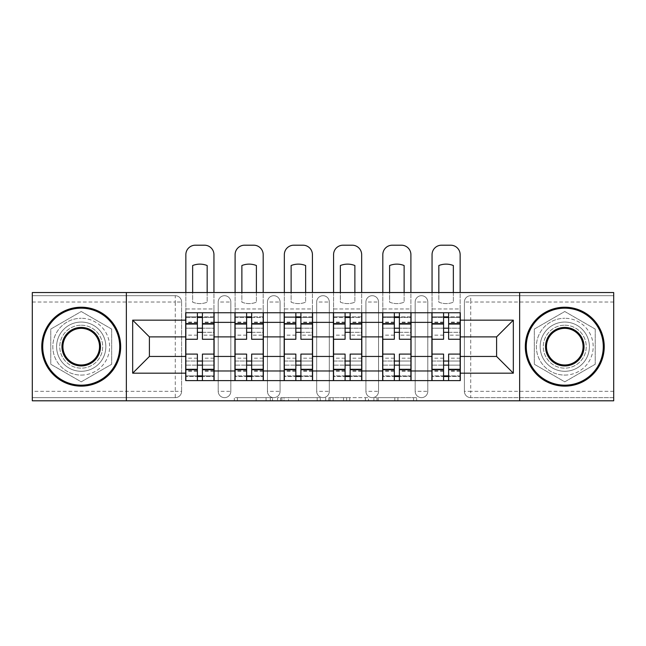 <?xml version="1.0" encoding="UTF-8"?>
<svg xmlns="http://www.w3.org/2000/svg" width="646" height="646" viewBox="0 0 646 646"><rect width="100%" height="100%" fill="white"/><g stroke="black" fill="none" stroke-linecap="round" stroke-linejoin="round"><path stroke-width="0.48" stroke-dasharray="3.23 2.42" d="M272.499 400.803L237.413 400.803L272.499 400.803L272.499 397.645L256.155 397.645L256.155 400.803L256.155 397.645L272.499 397.645L272.499 400.803L272.499 397.645L256.155 397.645L256.155 400.803L256.155 397.645L272.499 397.645L237.413 397.645L272.499 397.645M415.168 302.013A6.315 6.315 0 0 1 421.475 295.698A6.315 6.315 0 0 1 427.789 302.013A6.315 6.315 0 0 0 421.475 295.698A6.315 6.315 0 0 0 415.168 302.013L415.168 391.339A6.315 6.315 0 0 0 421.475 397.645A6.315 6.315 0 0 0 427.789 391.339L427.789 302.013A6.315 6.315 0 0 0 421.475 295.698A6.315 6.315 0 0 0 415.168 302.013L415.168 391.339A6.315 6.315 0 0 0 421.475 397.645A6.315 6.315 0 0 0 427.789 391.339L427.789 302.013L415.168 302.013M365.927 302.013A6.315 6.315 0 0 1 372.241 295.698A6.315 6.315 0 0 1 378.548 302.013A6.315 6.315 0 0 0 372.241 295.698A6.315 6.315 0 0 0 365.927 302.013L365.927 391.339A6.315 6.315 0 0 0 372.241 397.645A6.315 6.315 0 0 0 378.548 391.339L378.548 302.013A6.315 6.315 0 0 0 372.241 295.698A6.315 6.315 0 0 0 365.927 302.013L365.927 391.339A6.315 6.315 0 0 0 372.241 397.645A6.315 6.315 0 0 0 378.548 391.339L378.548 302.013L365.927 302.013M316.685 302.013A6.315 6.315 0 0 1 323 295.698A6.315 6.315 0 0 1 329.315 302.013A6.315 6.315 0 0 0 323 295.698A6.315 6.315 0 0 0 316.685 302.013L316.685 391.339A6.315 6.315 0 0 0 323 397.645A6.315 6.315 0 0 0 329.315 391.339L329.315 302.013A6.315 6.315 0 0 0 323 295.698A6.315 6.315 0 0 0 316.685 302.013L316.685 391.339A6.315 6.315 0 0 0 323 397.645A6.315 6.315 0 0 0 329.315 391.339L329.315 302.013L316.685 302.013M267.452 302.013A6.315 6.315 0 0 1 273.759 295.698A6.315 6.315 0 0 1 280.073 302.013A6.315 6.315 0 0 0 273.759 295.698A6.315 6.315 0 0 0 267.452 302.013L267.452 391.339A6.315 6.315 0 0 0 273.759 397.645A6.315 6.315 0 0 0 280.073 391.339L280.073 302.013A6.315 6.315 0 0 0 273.759 295.698A6.315 6.315 0 0 0 267.452 302.013L267.452 391.339A6.315 6.315 0 0 0 273.759 397.645A6.315 6.315 0 0 0 280.073 391.339L280.073 302.013L267.452 302.013M218.211 302.013A6.315 6.315 0 0 1 224.525 295.698A6.315 6.315 0 0 1 230.832 302.013A6.315 6.315 0 0 0 224.525 295.698A6.315 6.315 0 0 0 218.211 302.013L218.211 391.339A6.315 6.315 0 0 0 224.525 397.645A6.315 6.315 0 0 0 230.832 391.339L230.832 302.013A6.315 6.315 0 0 0 224.525 295.698A6.315 6.315 0 0 0 218.211 302.013L218.211 391.339A6.315 6.315 0 0 0 224.525 397.645A6.315 6.315 0 0 0 230.832 391.339L230.832 302.013L218.211 302.013M81.226 371.288A24.621 24.621 0 0 1 56.606 346.676A24.621 24.621 0 0 1 81.226 322.055A24.621 24.621 0 0 1 105.839 346.676A24.621 24.621 0 0 1 81.226 371.288A24.621 24.621 0 0 1 56.606 346.676A24.621 24.621 0 0 1 81.226 322.055A24.621 24.621 0 0 1 105.839 346.676A24.621 24.621 0 0 1 81.226 371.288M564.774 371.288A24.621 24.621 0 0 1 540.161 346.676A24.621 24.621 0 0 1 564.774 322.055A24.621 24.621 0 0 1 589.394 346.676A24.621 24.621 0 0 1 564.774 371.288A24.621 24.621 0 0 1 540.161 346.676A24.621 24.621 0 0 1 564.774 322.055A24.621 24.621 0 0 1 589.394 346.676A24.621 24.621 0 0 1 564.774 371.288M413.545 400.803L376.989 400.803L413.545 400.803L413.545 397.645L397.896 397.645L416.646 397.645L416.646 400.803L416.646 397.645L376.989 397.645L416.646 397.645L416.646 400.803L416.646 397.645L413.545 397.645L413.545 400.803M394.803 400.803L378.225 400.803L394.803 400.803L394.803 397.645L397.896 397.645L394.803 397.645L394.803 400.803L394.803 397.645L378.225 397.645L378.225 400.803L378.225 397.645L394.803 397.645L394.803 400.803M373.889 400.803L376.989 400.803L373.889 400.803L373.889 397.645L376.989 397.645L373.889 397.645L373.889 400.803M234.312 400.803L237.413 400.803L234.312 400.803L234.312 397.645L237.413 397.645L234.312 397.645L234.312 400.803M613.7 391.339L470.716 391.339L470.716 397.645L613.7 397.645L613.7 400.803L32.3 400.803L32.3 397.645L175.284 397.645A6.315 6.315 0 0 0 181.599 391.339L181.599 302.013A6.315 6.315 0 0 0 175.284 295.698A6.315 6.315 0 0 1 181.599 302.013A6.315 6.315 0 0 0 175.284 295.698L32.3 295.698L32.3 292.541L613.7 292.541L613.7 295.698L470.716 295.698A6.315 6.315 0 0 0 464.401 302.013L464.401 391.339A6.315 6.315 0 0 0 470.716 397.645A6.315 6.315 0 0 1 464.401 391.339A6.315 6.315 0 0 0 470.716 397.645L613.7 397.645L613.7 295.698L470.716 295.698A6.315 6.315 0 0 0 464.401 302.013L464.401 391.339L470.716 391.339L470.716 302.013L613.7 302.013M320.287 400.803L317.194 400.803L320.287 400.803L320.287 397.645L320.287 400.803M280.63 400.803L317.194 400.803L277.538 400.803L280.63 400.803L280.63 397.645L320.287 397.645L277.538 397.645L277.538 400.803L277.538 397.645L280.63 397.645L280.63 400.803M328.806 400.803L368.462 400.803L325.713 400.803L328.806 400.803L328.806 397.645L368.462 397.645L368.462 400.803L368.462 397.645L349.72 397.645L349.72 400.803M181.599 391.339L181.599 302.013L175.284 302.013L175.284 391.339L32.3 391.339L32.3 397.645L175.284 397.645A6.315 6.315 0 0 0 181.599 391.339A6.315 6.315 0 0 1 175.284 397.645L175.284 391.339L181.599 391.339M32.3 302.013L175.284 302.013L175.284 295.698L32.3 295.698L32.3 391.339M431.891 312.745L460.299 312.745L460.299 317.477L431.891 317.477L431.891 312.745L411.066 312.745L411.066 317.477L382.658 317.477L382.658 312.745L361.825 312.745L361.825 317.477L333.417 317.477L333.417 312.745L312.583 312.745L312.583 317.477L284.175 317.477L284.175 312.745L263.342 312.745L263.342 317.477L234.934 317.477L234.934 312.745L214.109 312.745L214.109 317.477L185.701 317.477L185.701 375.867L214.109 375.867L214.109 317.477M214.109 375.867L214.109 380.607L234.934 380.607L234.934 375.867L263.342 375.867L263.342 317.477M234.934 317.477L234.934 375.867M263.342 375.867L263.342 380.607L284.175 380.607L284.175 375.867L312.583 375.867L312.583 317.477M284.175 317.477L284.175 375.867M312.583 375.867L312.583 380.607L333.417 380.607L333.417 375.867L361.825 375.867L361.825 317.477M333.417 317.477L333.417 375.867M361.825 375.867L361.825 380.607L382.658 380.607L382.658 375.867L411.066 375.867L411.066 317.477M382.658 317.477L382.658 375.867M411.066 375.867L411.066 380.607L431.891 380.607L431.891 375.867L460.299 375.867L460.299 317.477M431.891 317.477L431.891 375.867M411.066 356.455L431.891 356.455M361.825 356.455L382.658 356.455M312.583 356.455L333.417 356.455M263.342 356.455L284.175 356.455M214.109 356.455L234.934 356.455M431.891 336.889L411.066 336.889M382.658 336.889L361.825 336.889M333.417 336.889L312.583 336.889M284.175 336.889L263.342 336.889M234.934 336.889L214.109 336.889M185.701 336.889L149.404 336.889L149.404 356.455L185.701 356.455M126.358 400.803L126.358 292.541M111.685 329.089L81.226 311.501L50.768 329.089L50.768 364.255L81.226 381.843L111.685 364.255L111.685 329.089L81.226 311.501L50.768 329.089L50.768 364.255L81.226 381.843L111.685 364.255L111.685 329.089M519.642 400.803L519.642 292.541M595.232 329.089L564.774 311.501L534.315 329.089L534.315 364.255L564.774 381.843L595.232 364.255L595.232 329.089L564.774 311.501L534.315 329.089L534.315 364.255L564.774 381.843L595.232 364.255L595.232 329.089M460.299 356.455L496.596 356.455L496.596 336.889L460.299 336.889M214.109 380.607L185.701 380.607L185.701 375.867M185.701 317.477L185.701 312.745L214.109 312.745M234.934 312.745L263.342 312.745M284.175 312.745L312.583 312.745M333.417 312.745L361.825 312.745M382.658 312.745L411.066 312.745M460.299 375.867L460.299 380.607L431.891 380.607M411.066 380.607L382.658 380.607M361.825 380.607L333.417 380.607M312.583 380.607L284.175 380.607M263.342 380.607L234.934 380.607M213.947 375.867L202.424 375.867M197.377 375.867L185.854 375.867M185.854 317.477L197.377 317.477M202.424 317.477L213.947 317.477M427.789 391.339A6.315 6.315 0 0 1 421.475 397.645A6.315 6.315 0 0 1 415.168 391.339L427.789 391.339M378.548 391.339A6.315 6.315 0 0 1 372.241 397.645A6.315 6.315 0 0 1 365.927 391.339L378.548 391.339M329.315 391.339A6.315 6.315 0 0 1 323 397.645A6.315 6.315 0 0 1 316.685 391.339L329.315 391.339M280.073 391.339A6.315 6.315 0 0 1 273.759 397.645A6.315 6.315 0 0 1 267.452 391.339L280.073 391.339M230.832 391.339A6.315 6.315 0 0 1 224.525 397.645A6.315 6.315 0 0 1 218.211 391.339L230.832 391.339M263.188 375.867L251.665 375.867M246.619 375.867L235.096 375.867M235.096 317.477L246.619 317.477M251.665 317.477L263.188 317.477M312.43 375.867L300.907 375.867M295.852 375.867L284.337 375.867M284.337 317.477L295.852 317.477M300.907 317.477L312.43 317.477M361.663 375.867L350.148 375.867M345.093 375.867L333.57 375.867M333.57 317.477L345.093 317.477M350.148 317.477L361.663 317.477M410.904 375.867L399.381 375.867M394.335 375.867L382.812 375.867M382.812 317.477L394.335 317.477M399.381 317.477L410.904 317.477M460.146 375.867L448.623 375.867M443.576 375.867L432.053 375.867M432.053 317.477L443.576 317.477M448.623 317.477L460.146 317.477M284.038 400.803L288.536 400.803L284.038 400.803L284.038 397.645L281.874 397.645L281.874 400.803L281.874 397.645L288.536 397.645L284.038 397.645L284.038 400.803M288.536 400.803L298.444 400.803L288.536 400.803L288.536 397.645L298.444 397.645L298.444 400.803L298.444 397.645L288.536 397.645L288.536 400.803M328.806 397.645L346.627 397.645L346.627 400.803L346.627 397.645L343.527 397.645L346.627 397.645L346.627 400.803L346.627 397.645L349.72 397.645M330.049 397.645L330.049 400.803L330.049 397.645M325.713 397.645L325.713 400.803L325.713 397.645M207.164 292.541L207.164 302.191A19.566 19.566 0 0 1 192.645 302.191L192.645 265.53A19.566 19.566 0 0 1 207.164 265.53L207.164 302.191A19.566 19.566 0 0 1 192.645 302.191L192.645 292.541M202.424 316.847L202.424 312.745L213.947 312.745L185.854 312.745L185.854 254.661A9.472 9.472 0 0 1 195.326 245.197L204.475 245.197A9.472 9.472 0 0 1 213.947 254.661L213.947 316.847L202.424 316.847L202.424 335.153L202.424 328.208L213.947 328.208L185.854 328.208L185.854 380.607L202.424 380.607L202.424 376.497L213.947 376.497L185.854 376.497L197.377 376.497L197.377 358.191L197.377 365.135L185.854 365.135L213.947 365.135L213.947 358.191L213.947 380.607L202.424 380.607M213.947 312.745L213.947 308.958L185.854 308.958L185.854 335.153L185.854 328.208L197.377 328.208L197.377 316.847L185.854 316.847L213.947 316.847L213.947 335.153L202.424 335.153M197.377 339.255L197.377 332.31L213.947 332.31L213.947 339.255L213.947 332.31L202.424 332.31L202.424 339.255M197.377 335.153L185.854 335.153M185.854 332.31L185.854 339.255L185.854 332.31M202.424 354.089L202.424 361.033L213.947 361.033L213.947 354.089L213.947 361.033L185.854 361.033L185.854 354.089L185.854 361.033L197.377 361.033L197.377 354.089M202.424 312.745L185.854 312.745M213.947 380.607L185.854 380.607M213.947 335.153L213.947 365.135L202.424 365.135L202.424 358.191L202.424 376.497M185.854 292.541L185.854 308.958L213.947 308.958L213.947 292.541M197.377 312.745L197.377 316.847M202.424 332.31L202.424 328.208M197.377 328.208L197.377 332.31M197.377 376.497L197.377 380.607M197.377 361.033L197.377 365.135M202.424 365.135L202.424 361.033M256.397 292.541L256.397 302.191A19.566 19.566 0 0 1 241.879 302.191L241.879 265.53A19.566 19.566 0 0 1 256.397 265.53L256.397 302.191A19.566 19.566 0 0 1 241.879 302.191L241.879 292.541M251.665 316.847L251.665 312.745L263.188 312.745L235.096 312.745L235.096 254.661A9.472 9.472 0 0 1 244.568 245.197L253.716 245.197A9.472 9.472 0 0 1 263.188 254.661L263.188 316.847L251.665 316.847L251.665 335.153L251.665 328.208L263.188 328.208L235.096 328.208L235.096 380.607L251.665 380.607L251.665 376.497L263.188 376.497L235.096 376.497L246.619 376.497L246.619 358.191L246.619 365.135L235.096 365.135L263.188 365.135L263.188 358.191L263.188 380.607L251.665 380.607M263.188 312.745L263.188 308.958L235.096 308.958L235.096 335.153L235.096 328.208L246.619 328.208L246.619 316.847L235.096 316.847L263.188 316.847L263.188 335.153L251.665 335.153M246.619 339.255L246.619 332.31L263.188 332.31L263.188 339.255L263.188 332.31L251.665 332.31L251.665 339.255M246.619 335.153L235.096 335.153M235.096 332.31L235.096 339.255L235.096 332.31M251.665 354.089L251.665 361.033L263.188 361.033L263.188 354.089L263.188 361.033L235.096 361.033L235.096 354.089L235.096 361.033L246.619 361.033L246.619 354.089M251.665 312.745L235.096 312.745M263.188 380.607L235.096 380.607M263.188 335.153L263.188 365.135L251.665 365.135L251.665 358.191L251.665 376.497M235.096 292.541L235.096 308.958L263.188 308.958L263.188 292.541M246.619 312.745L246.619 316.847M251.665 332.31L251.665 328.208M246.619 328.208L246.619 332.31M246.619 376.497L246.619 380.607M246.619 361.033L246.619 365.135M251.665 365.135L251.665 361.033M305.639 292.541L305.639 302.191A19.566 19.566 0 0 1 291.12 302.191L291.12 265.53A19.566 19.566 0 0 1 305.639 265.53L305.639 302.191A19.566 19.566 0 0 1 291.12 302.191L291.12 292.541M300.907 316.847L300.907 312.745L312.43 312.745L284.337 312.745L284.337 254.661A9.472 9.472 0 0 1 293.801 245.197L302.958 245.197A9.472 9.472 0 0 1 312.43 254.661L312.43 316.847L300.907 316.847L300.907 335.153L300.907 328.208L312.43 328.208L284.337 328.208L284.337 380.607L300.907 380.607L300.907 376.497L312.43 376.497L284.337 376.497L295.852 376.497L295.852 358.191L295.852 365.135L284.337 365.135L312.43 365.135L312.43 358.191L312.43 380.607L300.907 380.607M312.43 312.745L312.43 308.958L284.337 308.958L284.337 335.153L284.337 328.208L295.852 328.208L295.852 316.847L284.337 316.847L312.43 316.847L312.43 335.153L300.907 335.153M295.852 339.255L295.852 332.31L312.43 332.31L312.43 339.255L312.43 332.31L300.907 332.31L300.907 339.255M295.852 335.153L284.337 335.153M284.337 332.31L284.337 339.255L284.337 332.31M300.907 354.089L300.907 361.033L312.43 361.033L312.43 354.089L312.43 361.033L284.337 361.033L284.337 354.089L284.337 361.033L295.852 361.033L295.852 354.089M300.907 312.745L284.337 312.745M312.43 380.607L284.337 380.607M312.43 335.153L312.43 365.135L300.907 365.135L300.907 358.191L300.907 376.497M284.337 292.541L284.337 308.958L312.43 308.958L312.43 292.541M295.852 312.745L295.852 316.847M300.907 332.31L300.907 328.208M295.852 328.208L295.852 332.31M295.852 376.497L295.852 380.607M295.852 361.033L295.852 365.135M300.907 365.135L300.907 361.033M354.88 292.541L354.88 302.191A19.566 19.566 0 0 1 340.361 302.191L340.361 265.53A19.566 19.566 0 0 1 354.88 265.53L354.88 302.191A19.566 19.566 0 0 1 340.361 302.191L340.361 292.541M350.148 316.847L350.148 312.745L361.663 312.745L333.57 312.745L333.57 254.661A9.472 9.472 0 0 1 343.042 245.197L352.199 245.197A9.472 9.472 0 0 1 361.663 254.661L361.663 316.847L350.148 316.847L350.148 335.153L350.148 328.208L361.663 328.208L333.57 328.208L333.57 380.607L350.148 380.607L350.148 376.497L361.663 376.497L333.57 376.497L345.093 376.497L345.093 358.191L345.093 365.135L333.57 365.135L361.663 365.135L361.663 358.191L361.663 380.607L350.148 380.607M361.663 312.745L361.663 308.958L333.57 308.958L333.57 335.153L333.57 328.208L345.093 328.208L345.093 316.847L333.57 316.847L361.663 316.847L361.663 335.153L350.148 335.153M345.093 339.255L345.093 332.31L361.663 332.31L361.663 339.255L361.663 332.31L350.148 332.31L350.148 339.255M345.093 335.153L333.57 335.153M333.57 332.31L333.57 339.255L333.57 332.31M350.148 354.089L350.148 361.033L361.663 361.033L361.663 354.089L361.663 361.033L333.57 361.033L333.57 354.089L333.57 361.033L345.093 361.033L345.093 354.089M350.148 312.745L333.57 312.745M361.663 380.607L333.57 380.607M361.663 335.153L361.663 365.135L350.148 365.135L350.148 358.191L350.148 376.497M333.57 292.541L333.57 308.958L361.663 308.958L361.663 292.541M345.093 312.745L345.093 316.847M350.148 332.31L350.148 328.208M345.093 328.208L345.093 332.31M345.093 376.497L345.093 380.607M345.093 361.033L345.093 365.135M350.148 365.135L350.148 361.033M404.121 292.541L404.121 302.191A19.566 19.566 0 0 1 389.603 302.191L389.603 265.53A19.566 19.566 0 0 1 404.121 265.53L404.121 302.191A19.566 19.566 0 0 1 389.603 302.191L389.603 292.541M399.381 316.847L399.381 312.745L410.904 312.745L382.812 312.745L382.812 254.661A9.472 9.472 0 0 1 392.284 245.197L401.432 245.197A9.472 9.472 0 0 1 410.904 254.661L410.904 316.847L399.381 316.847L399.381 335.153L399.381 328.208L410.904 328.208L382.812 328.208L382.812 380.607L399.381 380.607L399.381 376.497L410.904 376.497L382.812 376.497L394.335 376.497L394.335 358.191L394.335 365.135L382.812 365.135L410.904 365.135L410.904 358.191L410.904 380.607L399.381 380.607M410.904 312.745L410.904 308.958L382.812 308.958L382.812 335.153L382.812 328.208L394.335 328.208L394.335 316.847L382.812 316.847L410.904 316.847L410.904 335.153L399.381 335.153M394.335 339.255L394.335 332.31L410.904 332.31L410.904 339.255L410.904 332.31L399.381 332.31L399.381 339.255M394.335 335.153L382.812 335.153M382.812 332.31L382.812 339.255L382.812 332.31M399.381 354.089L399.381 361.033L410.904 361.033L410.904 354.089L410.904 361.033L382.812 361.033L382.812 354.089L382.812 361.033L394.335 361.033L394.335 354.089M399.381 312.745L382.812 312.745M410.904 380.607L382.812 380.607M410.904 335.153L410.904 365.135L399.381 365.135L399.381 358.191L399.381 376.497M382.812 292.541L382.812 308.958L410.904 308.958L410.904 292.541M394.335 312.745L394.335 316.847M399.381 332.31L399.381 328.208M394.335 328.208L394.335 332.31M394.335 376.497L394.335 380.607M394.335 361.033L394.335 365.135M399.381 365.135L399.381 361.033M453.355 292.541L453.355 302.191A19.566 19.566 0 0 1 438.836 302.191L438.836 265.53A19.566 19.566 0 0 1 453.355 265.53L453.355 302.191A19.566 19.566 0 0 1 438.836 302.191L438.836 292.541M448.623 316.847L448.623 312.745L460.146 312.745L432.053 312.745L432.053 254.661A9.472 9.472 0 0 1 441.525 245.197L450.674 245.197A9.472 9.472 0 0 1 460.146 254.661L460.146 316.847L448.623 316.847L448.623 335.153L448.623 328.208L460.146 328.208L432.053 328.208L432.053 380.607L448.623 380.607L448.623 376.497L460.146 376.497L432.053 376.497L443.576 376.497L443.576 358.191L443.576 365.135L432.053 365.135L460.146 365.135L460.146 358.191L460.146 380.607L448.623 380.607M460.146 312.745L460.146 308.958L432.053 308.958L432.053 335.153L432.053 328.208L443.576 328.208L443.576 316.847L432.053 316.847L460.146 316.847L460.146 335.153L448.623 335.153M443.576 339.255L443.576 332.31L460.146 332.31L460.146 339.255L460.146 332.31L448.623 332.31L448.623 339.255M443.576 335.153L432.053 335.153M432.053 332.31L432.053 339.255L432.053 332.31M448.623 354.089L448.623 361.033L460.146 361.033L460.146 354.089L460.146 361.033L432.053 361.033L432.053 354.089L432.053 361.033L443.576 361.033L443.576 354.089M448.623 312.745L432.053 312.745M460.146 380.607L432.053 380.607M460.146 335.153L460.146 365.135L448.623 365.135L448.623 358.191L448.623 376.497M432.053 292.541L432.053 308.958L460.146 308.958L460.146 292.541M443.576 312.745L443.576 316.847M448.623 332.31L448.623 328.208M443.576 328.208L443.576 332.31M443.576 376.497L443.576 380.607M443.576 361.033L443.576 365.135M448.623 365.135L448.623 361.033M81.226 307.221A39.454 39.454 0 0 1 120.681 346.676A39.454 39.454 0 0 1 81.226 386.13A39.454 39.454 0 0 1 41.772 346.676A39.454 39.454 0 0 1 81.226 307.221A39.454 39.454 0 0 1 120.681 346.676A39.454 39.454 0 0 1 81.226 386.13A39.454 39.454 0 0 1 41.772 346.676A39.454 39.454 0 0 1 81.226 307.221A39.454 39.454 0 0 1 120.681 346.676A39.454 39.454 0 0 1 81.226 386.13A39.454 39.454 0 0 1 41.772 346.676A39.454 39.454 0 0 1 81.226 307.221M81.226 375.084A28.408 28.408 0 0 0 109.634 346.676A28.408 28.408 0 0 0 81.226 318.268A28.408 28.408 0 0 1 109.634 346.676A28.408 28.408 0 0 1 81.226 375.084A28.408 28.408 0 0 1 52.819 346.676A28.408 28.408 0 0 1 81.226 318.268A28.408 28.408 0 0 0 52.819 346.676A28.408 28.408 0 0 0 81.226 375.084M81.226 364.982A18.306 18.306 0 0 1 62.92 346.676A18.306 18.306 0 0 1 81.226 328.362A18.306 18.306 0 0 1 99.532 346.676A18.306 18.306 0 0 1 81.226 364.982M81.226 325.213A21.463 21.463 0 0 1 102.69 346.676A21.463 21.463 0 0 1 81.226 368.139A21.463 21.463 0 0 1 59.763 346.676A21.463 21.463 0 0 1 81.226 325.213A21.463 21.463 0 0 1 102.69 346.676A21.463 21.463 0 0 1 81.226 368.139A21.463 21.463 0 0 1 59.763 346.676A21.463 21.463 0 0 1 81.226 325.213M564.774 307.221A39.454 39.454 0 0 1 604.228 346.676A39.454 39.454 0 0 1 564.774 386.13A39.454 39.454 0 0 1 525.319 346.676A39.454 39.454 0 0 1 564.774 307.221A39.454 39.454 0 0 1 604.228 346.676A39.454 39.454 0 0 1 564.774 386.13A39.454 39.454 0 0 1 525.319 346.676A39.454 39.454 0 0 1 564.774 307.221A39.454 39.454 0 0 1 604.228 346.676A39.454 39.454 0 0 1 564.774 386.13A39.454 39.454 0 0 1 525.319 346.676A39.454 39.454 0 0 1 564.774 307.221M564.774 375.084A28.408 28.408 0 0 0 593.181 346.676A28.408 28.408 0 0 0 564.774 318.268A28.408 28.408 0 0 1 593.181 346.676A28.408 28.408 0 0 1 564.774 375.084A28.408 28.408 0 0 1 536.366 346.676A28.408 28.408 0 0 1 564.774 318.268A28.408 28.408 0 0 0 536.366 346.676A28.408 28.408 0 0 0 564.774 375.084M564.774 364.982A18.306 18.306 0 0 1 546.468 346.676A18.306 18.306 0 0 1 564.774 328.362A18.306 18.306 0 0 1 583.08 346.676A18.306 18.306 0 0 1 564.774 364.982M564.774 325.213A21.463 21.463 0 0 1 586.237 346.676A21.463 21.463 0 0 1 564.774 368.139A21.463 21.463 0 0 1 543.31 346.676A21.463 21.463 0 0 1 564.774 325.213A21.463 21.463 0 0 1 586.237 346.676A21.463 21.463 0 0 1 564.774 368.139A21.463 21.463 0 0 1 543.31 346.676A21.463 21.463 0 0 1 564.774 325.213M270.335 397.645L270.335 400.803L270.335 397.645M470.716 295.698A6.315 6.315 0 0 0 464.401 302.013L470.716 302.013L470.716 295.698M266.071 397.645L266.071 400.803L266.071 397.645M237.413 397.645L237.413 400.803L237.413 397.645M317.194 397.645L317.194 400.803L317.194 397.645M365.37 397.645L365.37 400.803L365.37 397.645M343.527 397.645L343.527 400.803L343.527 397.645M333.15 397.645L333.15 400.803L333.15 397.645M397.896 397.645L397.896 400.803L397.896 397.645M376.989 397.645L376.989 400.803L376.989 397.645M213.947 322.548L202.424 322.548M197.377 322.548L185.854 322.548M197.377 371.216L185.854 371.216M197.377 370.796L185.854 370.796M197.377 322.128L185.854 322.128M213.947 371.216L202.424 371.216M213.947 370.796L202.424 370.796M213.947 322.128L202.424 322.128M263.188 322.548L251.665 322.548M246.619 322.548L235.096 322.548M246.619 371.216L235.096 371.216M246.619 370.796L235.096 370.796M246.619 322.128L235.096 322.128M263.188 371.216L251.665 371.216M263.188 370.796L251.665 370.796M263.188 322.128L251.665 322.128M312.43 322.548L300.907 322.548M295.852 322.548L284.337 322.548M295.852 371.216L284.337 371.216M295.852 370.796L284.337 370.796M295.852 322.128L284.337 322.128M312.43 371.216L300.907 371.216M312.43 370.796L300.907 370.796M312.43 322.128L300.907 322.128M361.663 322.548L350.148 322.548M345.093 322.548L333.57 322.548M345.093 371.216L333.57 371.216M345.093 370.796L333.57 370.796M345.093 322.128L333.57 322.128M361.663 371.216L350.148 371.216M361.663 370.796L350.148 370.796M361.663 322.128L350.148 322.128M410.904 322.548L399.381 322.548M394.335 322.548L382.812 322.548M394.335 371.216L382.812 371.216M394.335 370.796L382.812 370.796M394.335 322.128L382.812 322.128M410.904 371.216L399.381 371.216M410.904 370.796L399.381 370.796M410.904 322.128L399.381 322.128M460.146 322.548L448.623 322.548M443.576 322.548L432.053 322.548M443.576 371.216L432.053 371.216M443.576 370.796L432.053 370.796M443.576 322.128L432.053 322.128M460.146 371.216L448.623 371.216M460.146 370.796L448.623 370.796M460.146 322.128L448.623 322.128M197.377 358.191L185.854 358.191M213.947 358.191L202.424 358.191M246.619 358.191L235.096 358.191M263.188 358.191L251.665 358.191M295.852 358.191L284.337 358.191M312.43 358.191L300.907 358.191M345.093 358.191L333.57 358.191M361.663 358.191L350.148 358.191M394.335 358.191L382.812 358.191M410.904 358.191L399.381 358.191M443.576 358.191L432.053 358.191M460.146 358.191L448.623 358.191"/><path stroke-width="0.97" d="M519.642 400.803L613.7 400.803L613.7 292.541L32.3 292.541L32.3 400.803L519.642 400.803L519.642 292.541M234.934 380.607L234.934 322.37L214.109 322.37L214.109 380.607M214.109 322.37L214.109 312.745M234.934 322.37L234.934 312.745M263.342 312.745L263.342 380.607M284.175 380.607L284.175 312.745M312.583 312.745L312.583 380.607M333.417 380.607L333.417 312.745M361.825 312.745L361.825 380.607M382.658 380.607L382.658 312.745M411.066 312.745L411.066 380.607M431.891 380.607L431.891 312.745M431.891 356.455L411.066 356.455M382.658 356.455L361.825 356.455M333.417 356.455L312.583 356.455M284.175 356.455L263.342 356.455M234.934 356.455L214.109 356.455M431.891 336.889L411.066 336.889M382.658 336.889L361.825 336.889M333.417 336.889L312.583 336.889M284.175 336.889L263.342 336.889M234.934 336.889L214.109 336.889M149.404 356.455L185.701 356.455L185.701 336.889L149.404 336.889L149.404 356.455L132.672 373.186L132.672 320.158L185.701 320.158L185.701 336.889M460.299 336.889L460.299 356.455L496.596 356.455L496.596 336.889L460.299 336.889L460.299 312.745L185.701 312.745L185.701 320.158M460.299 320.158L513.328 320.158L513.328 373.186L460.299 373.186L460.299 356.455M185.701 356.455L185.701 380.607L460.299 380.607L460.299 373.186M185.701 373.186L132.672 373.186M126.358 400.803L126.358 292.541M202.424 375.867L197.377 375.867M197.377 317.477L202.424 317.477M251.665 375.867L246.619 375.867M246.619 317.477L251.665 317.477M300.907 375.867L295.852 375.867M295.852 317.477L300.907 317.477M350.148 375.867L345.093 375.867M345.093 317.477L350.148 317.477M399.381 375.867L394.335 375.867M394.335 317.477L399.381 317.477M448.623 375.867L443.576 375.867M443.576 317.477L448.623 317.477M132.672 320.158L149.404 336.889M496.596 356.455L513.328 373.186M496.596 336.889L513.328 320.158M213.947 380.607L213.947 339.255L202.424 339.255L202.424 312.745M197.377 312.745L197.377 339.255L185.854 339.255L185.854 312.745M213.947 339.255L213.947 312.745M185.854 380.607L185.854 354.089L197.377 354.089L197.377 380.607M202.424 380.607L202.424 354.089L213.947 354.089M197.377 332.31L202.424 332.31M185.854 354.089L185.854 339.255M202.424 361.033L197.377 361.033M202.424 376.497L197.377 376.497M197.377 365.135L202.424 365.135M202.424 328.208L197.377 328.208M197.377 316.847L202.424 316.847M213.947 292.541L213.947 254.661A9.472 9.472 0 0 0 204.475 245.197L195.326 245.197A9.472 9.472 0 0 0 185.854 254.661L185.854 292.541M192.645 292.541L192.645 265.53A19.566 19.566 0 0 1 207.164 265.53L207.164 292.541M263.188 380.607L263.188 339.255L251.665 339.255L251.665 312.745M246.619 312.745L246.619 339.255L235.096 339.255L235.096 312.745M263.188 339.255L263.188 312.745M235.096 380.607L235.096 354.089L246.619 354.089L246.619 380.607M251.665 380.607L251.665 354.089L263.188 354.089M246.619 332.31L251.665 332.31M235.096 354.089L235.096 339.255M251.665 361.033L246.619 361.033M251.665 376.497L246.619 376.497M246.619 365.135L251.665 365.135M251.665 328.208L246.619 328.208M246.619 316.847L251.665 316.847M263.188 292.541L263.188 254.661A9.472 9.472 0 0 0 253.716 245.197L244.568 245.197A9.472 9.472 0 0 0 235.096 254.661L235.096 292.541M241.879 292.541L241.879 265.53A19.566 19.566 0 0 1 256.397 265.53L256.397 292.541M312.43 380.607L312.43 339.255L300.907 339.255L300.907 312.745M295.852 312.745L295.852 339.255L284.337 339.255L284.337 312.745M312.43 339.255L312.43 312.745M284.337 380.607L284.337 354.089L295.852 354.089L295.852 380.607M300.907 380.607L300.907 354.089L312.43 354.089M295.852 332.31L300.907 332.31M284.337 354.089L284.337 339.255M300.907 361.033L295.852 361.033M300.907 376.497L295.852 376.497M295.852 365.135L300.907 365.135M300.907 328.208L295.852 328.208M295.852 316.847L300.907 316.847M312.43 292.541L312.43 254.661A9.472 9.472 0 0 0 302.958 245.197L293.801 245.197A9.472 9.472 0 0 0 284.337 254.661L284.337 292.541M291.12 292.541L291.12 265.53A19.566 19.566 0 0 1 305.639 265.53L305.639 292.541M361.663 380.607L361.663 339.255L350.148 339.255L350.148 312.745M345.093 312.745L345.093 339.255L333.57 339.255L333.57 312.745M361.663 339.255L361.663 312.745M333.57 380.607L333.57 354.089L345.093 354.089L345.093 380.607M350.148 380.607L350.148 354.089L361.663 354.089M345.093 332.31L350.148 332.31M333.57 354.089L333.57 339.255M350.148 361.033L345.093 361.033M350.148 376.497L345.093 376.497M345.093 365.135L350.148 365.135M350.148 328.208L345.093 328.208M345.093 316.847L350.148 316.847M361.663 292.541L361.663 254.661A9.472 9.472 0 0 0 352.199 245.197L343.042 245.197A9.472 9.472 0 0 0 333.57 254.661L333.57 292.541M340.361 292.541L340.361 265.53A19.566 19.566 0 0 1 354.88 265.53L354.88 292.541M410.904 380.607L410.904 339.255L399.381 339.255L399.381 312.745M394.335 312.745L394.335 339.255L382.812 339.255L382.812 312.745M410.904 339.255L410.904 312.745M382.812 380.607L382.812 354.089L394.335 354.089L394.335 380.607M399.381 380.607L399.381 354.089L410.904 354.089M394.335 332.31L399.381 332.31M382.812 354.089L382.812 339.255M399.381 361.033L394.335 361.033M399.381 376.497L394.335 376.497M394.335 365.135L399.381 365.135M399.381 328.208L394.335 328.208M394.335 316.847L399.381 316.847M410.904 292.541L410.904 254.661A9.472 9.472 0 0 0 401.432 245.197L392.284 245.197A9.472 9.472 0 0 0 382.812 254.661L382.812 292.541M389.603 292.541L389.603 265.53A19.566 19.566 0 0 1 404.121 265.53L404.121 292.541M460.146 380.607L460.146 339.255L448.623 339.255L448.623 312.745M443.576 312.745L443.576 339.255L432.053 339.255L432.053 312.745M460.146 339.255L460.146 312.745M432.053 380.607L432.053 354.089L443.576 354.089L443.576 380.607M448.623 380.607L448.623 354.089L460.146 354.089M443.576 332.31L448.623 332.31M432.053 354.089L432.053 339.255M448.623 361.033L443.576 361.033M448.623 376.497L443.576 376.497M443.576 365.135L448.623 365.135M448.623 328.208L443.576 328.208M443.576 316.847L448.623 316.847M460.146 292.541L460.146 254.661A9.472 9.472 0 0 0 450.674 245.197L441.525 245.197A9.472 9.472 0 0 0 432.053 254.661L432.053 292.541M438.836 292.541L438.836 265.53A19.566 19.566 0 0 1 453.355 265.53L453.355 292.541M81.226 385.178A38.51 38.51 0 0 0 119.728 346.676A38.51 38.51 0 0 0 81.226 308.166A38.51 38.51 0 0 0 42.717 346.676A38.51 38.51 0 0 0 81.226 385.178M81.226 307.221A39.454 39.454 0 0 1 120.681 346.676A39.454 39.454 0 0 1 81.226 386.13A39.454 39.454 0 0 1 41.772 346.676A39.454 39.454 0 0 1 81.226 307.221M81.226 365.927A19.251 19.251 0 0 1 61.968 346.676A19.251 19.251 0 0 1 81.226 327.417A19.251 19.251 0 0 1 100.477 346.676A19.251 19.251 0 0 1 81.226 365.927M81.226 328.362A18.306 18.306 0 0 0 62.92 346.676A18.306 18.306 0 0 0 81.226 364.982A18.306 18.306 0 0 0 99.532 346.676A18.306 18.306 0 0 0 81.226 328.362M564.774 385.178A38.51 38.51 0 0 0 603.283 346.676A38.51 38.51 0 0 0 564.774 308.166A38.51 38.51 0 0 0 526.272 346.676A38.51 38.51 0 0 0 564.774 385.178M564.774 307.221A39.454 39.454 0 0 1 604.228 346.676A39.454 39.454 0 0 1 564.774 386.13A39.454 39.454 0 0 1 525.319 346.676A39.454 39.454 0 0 1 564.774 307.221M564.774 365.927A19.251 19.251 0 0 1 545.523 346.676A19.251 19.251 0 0 1 564.774 327.417A19.251 19.251 0 0 1 584.032 346.676A19.251 19.251 0 0 1 564.774 365.927M564.774 328.362A18.306 18.306 0 0 0 546.468 346.676A18.306 18.306 0 0 0 564.774 364.982A18.306 18.306 0 0 0 583.08 346.676A18.306 18.306 0 0 0 564.774 328.362M382.658 322.37L361.825 322.37M333.417 322.37L312.583 322.37M284.175 322.37L263.342 322.37M431.891 322.37L411.066 322.37M382.658 370.974L361.825 370.974M333.417 370.974L312.583 370.974M284.175 370.974L263.342 370.974M234.934 370.974L214.109 370.974M431.891 370.974L411.066 370.974M213.947 323.63L202.424 323.63M197.377 323.63L185.854 323.63M197.377 324.05L185.854 324.05M197.377 369.294L185.854 369.294M197.377 369.714L185.854 369.714M213.947 369.714L202.424 369.714M213.947 324.05L202.424 324.05M213.947 369.294L202.424 369.294M263.188 323.63L251.665 323.63M246.619 323.63L235.096 323.63M246.619 324.05L235.096 324.05M246.619 369.294L235.096 369.294M246.619 369.714L235.096 369.714M263.188 369.714L251.665 369.714M263.188 324.05L251.665 324.05M263.188 369.294L251.665 369.294M312.43 323.63L300.907 323.63M295.852 323.63L284.337 323.63M295.852 324.05L284.337 324.05M295.852 369.294L284.337 369.294M295.852 369.714L284.337 369.714M312.43 369.714L300.907 369.714M312.43 324.05L300.907 324.05M312.43 369.294L300.907 369.294M361.663 323.63L350.148 323.63M345.093 323.63L333.57 323.63M345.093 324.05L333.57 324.05M345.093 369.294L333.57 369.294M345.093 369.714L333.57 369.714M361.663 369.714L350.148 369.714M361.663 324.05L350.148 324.05M361.663 369.294L350.148 369.294M410.904 323.63L399.381 323.63M394.335 323.63L382.812 323.63M394.335 324.05L382.812 324.05M394.335 369.294L382.812 369.294M394.335 369.714L382.812 369.714M410.904 369.714L399.381 369.714M410.904 324.05L399.381 324.05M410.904 369.294L399.381 369.294M460.146 323.63L448.623 323.63M443.576 323.63L432.053 323.63M443.576 324.05L432.053 324.05M443.576 369.294L432.053 369.294M443.576 369.714L432.053 369.714M460.146 369.714L448.623 369.714M460.146 324.05L448.623 324.05M460.146 369.294L448.623 369.294"/></g></svg>
